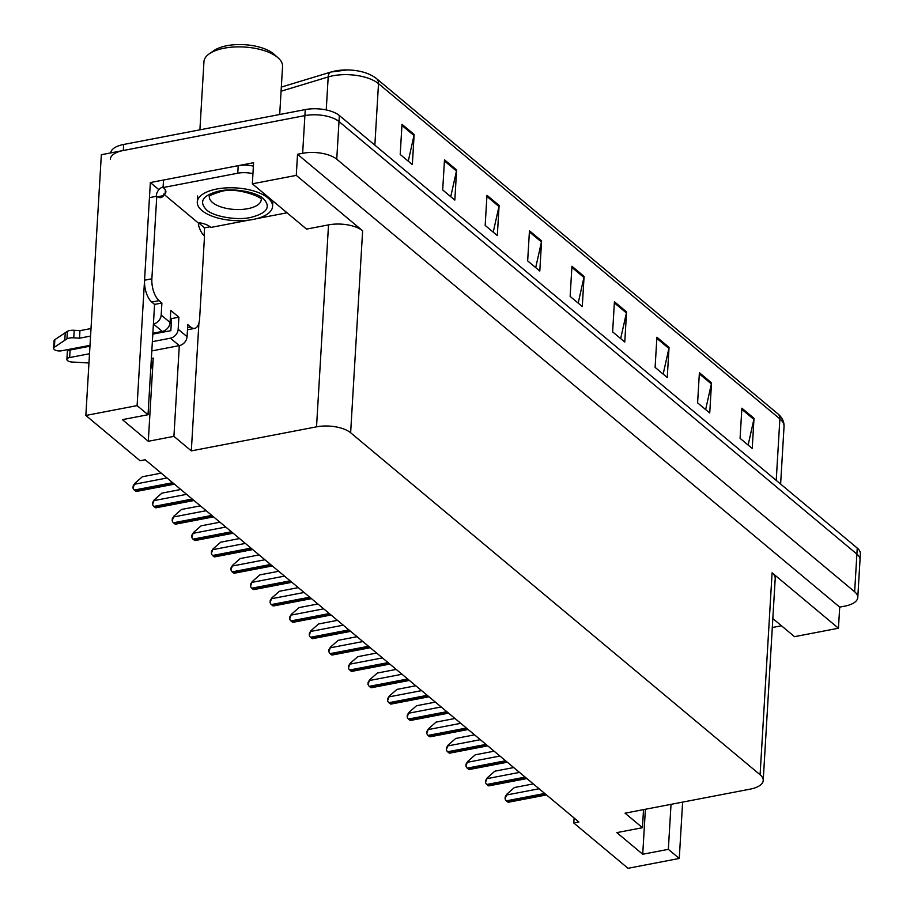 <?xml version="1.0" encoding="UTF-8"?>
<svg xmlns="http://www.w3.org/2000/svg" width="914" height="914" viewBox="0 0 914 914"><rect width="100%" height="100%" fill="white"/><g stroke="black" fill="none" stroke-linecap="round" stroke-linejoin="round"><path stroke-width="1.37" d="M210.094 226.775L204.565 227.837L198.875 223.085M158.899 189.689L150.353 182.549L253.589 162.715L252.344 183.817L306.556 229.106L328.526 224.878A25.135 10.899 -176.6 0 1 362.63 230.796L296.273 175.374L252.344 183.817M772.833 618.561L794.517 636.67L838.446 628.226L772.09 572.804A25.135 10.899 -176.6 0 1 775.209 578.516L763.213 780.465A25.135 10.899 -176.6 0 0 760.094 774.752L350.633 432.756A25.135 10.899 -176.6 0 0 316.53 426.838L191.312 450.888L198.909 323.145M839.703 607.125L297.53 154.283L302.648 153.289A25.135 10.899 3.4 0 1 336.752 159.207L854.647 591.781A25.135 10.899 3.4 0 1 857.778 597.493A25.135 10.899 3.4 0 1 844.822 606.142L839.703 607.125L838.446 628.226M574.095 817.996L573.798 823.011L628.021 868.3L679.273 858.452L682.621 802.115M110.72 152.912A25.135 10.899 3.4 0 1 123.664 144.469L305.253 109.589A25.135 10.899 3.4 0 1 339.357 115.507L857.252 548.08L856.886 554.101A25.135 10.899 3.4 0 1 860.017 559.814A25.135 10.899 3.4 0 0 856.886 554.101L338.991 121.539L856.886 554.101L854.647 591.781M110.354 159.15A25.135 10.899 3.4 0 1 123.299 150.502L304.888 115.621A25.135 10.899 3.4 0 1 338.991 121.539A25.135 10.899 3.4 0 0 304.888 115.621L101.34 154.717L85.847 415.459L140.059 460.736L145.189 459.753L578.928 822.029L573.798 823.011M154.306 308.932L148.022 414.728L137.1 405.61L85.847 415.459M137.1 405.61L150.353 182.549M296.273 175.374L297.53 154.283M643.525 809.621L642.451 827.696L625.05 813.174L750.268 789.113A25.135 10.899 -176.6 0 0 763.213 780.465M204.096 235.721L204.565 227.837M191.312 450.888L173.923 436.355L179.304 345.629A8.375 6.512 -50.1 0 0 187.073 336.683L178.173 329.257A8.375 6.512 129.9 0 1 170.404 338.191L152.364 341.665M679.273 858.452L668.351 849.335L671.025 804.343M148.022 414.728L122.396 419.652L148.297 441.279L173.923 436.355M642.451 827.696L616.824 832.62L642.725 854.247L668.351 849.335M642.725 854.247L645.398 809.267M154.649 333.77A26.803 12.225 79.1 0 0 154.66 332.913M148.297 441.279L153.232 358.094A26.803 12.225 -100.9 0 1 150.753 368.753M402 124.315L400.206 154.466L412.351 164.6L414.145 134.461L402 124.315M408.261 161.184L413.985 135.523A6.706 5.21 -50.1 0 0 414.145 134.461M444.49 159.801L442.696 189.941L454.829 200.086L456.623 169.947L444.49 159.801M450.739 196.67L456.474 171.009A6.706 5.21 -50.1 0 0 456.623 169.947M486.968 195.288L485.174 225.427L497.319 235.572L499.113 205.422L486.968 195.288M493.229 232.156L498.953 206.495A6.706 5.21 -50.1 0 0 499.113 205.422M529.457 230.774L527.664 260.913L539.797 271.058L541.591 240.908L529.457 230.774M535.707 267.631L541.442 241.97A6.706 5.21 -50.1 0 0 541.591 240.908M741.871 408.192L740.077 438.332L752.222 448.477L754.016 418.326L741.871 408.192M748.132 445.061L753.856 419.4A6.706 5.21 -50.1 0 0 754.016 418.326M699.393 372.706L697.599 402.857L709.732 412.991L711.526 382.852L699.393 372.706M705.642 409.575L711.378 383.914A6.706 5.21 -50.1 0 0 711.526 382.852M656.903 337.22L655.11 367.371L667.254 377.505L669.048 347.366L656.903 337.22M663.164 374.089L668.888 348.428A6.706 5.21 -50.1 0 0 669.048 347.366M614.425 301.746L612.631 331.885L624.765 342.019L626.558 311.88L614.425 301.746M620.675 338.603L626.41 312.942A6.706 5.21 -50.1 0 0 626.558 311.88M571.936 266.26L570.142 296.399L582.287 306.533L584.08 276.394L571.936 266.26M578.196 303.117L583.92 277.456A6.706 5.21 -50.1 0 0 584.08 276.394M281.329 87.081L331.028 72.012A8.375 4.89 73.1 0 1 331.565 71.909A28.78 12.488 3.4 0 1 347.137 69.932A28.78 12.488 3.4 0 1 353.581 70.309C363.212 71.372 370.867 74.148 376.557 78.638A8.375 6.512 129.9 0 1 378.51 83.654A33.51 14.533 -176.6 0 0 328.195 76.947L281.078 91.229M857.252 548.08A25.135 10.899 3.4 0 1 860.371 553.781L857.778 597.493M506.802 794.209L505.088 798.825L505.214 796.802L506.802 794.209L514.433 787.525L533.285 783.915M508.949 802.046A4.193 1.908 -100.9 0 1 508.584 802.206A4.193 1.908 -100.9 0 1 507.578 801.864L506.356 800.847A4.193 1.908 -100.9 0 1 505.088 798.825M781.413 625.724A16.76 7.266 3.4 0 1 779.939 626.056L772.296 627.53M250.699 217.418C237 220.674 213.385 216.607 206.461 209.797C198.612 201.56 202.737 195.333 218.812 191.129L219.143 191.06C232.853 187.816 256.468 191.871 263.392 198.681C271.23 206.918 267.117 213.145 251.03 217.361L250.699 217.418M201.971 210.574A37.703 16.349 3.4 0 1 197.287 202.005A37.703 16.349 3.4 0 1 225.987 187.907A37.703 16.349 3.4 0 1 267.871 197.904A37.703 16.349 3.4 0 1 272.555 206.473A37.703 16.349 3.4 0 1 243.855 220.571A37.703 16.349 3.4 0 1 201.971 210.574M279.695 114.501L282.552 66.414A39.371 17.08 -176.6 0 0 278.187 57.925L273.994 54.189A34.344 14.898 -176.6 0 0 226.935 45.7A34.344 14.898 -176.6 0 0 213.887 50.613L209.283 53.823A39.371 17.08 -176.6 0 0 203.948 61.741L199.903 129.822M278.187 57.925A39.371 17.08 -176.6 0 0 277.662 57.468A39.371 17.08 -176.6 0 0 224.238 48.191A39.371 17.08 -176.6 0 0 209.283 53.823M89.515 353.741L69.647 357.557L70.092 350.016L89.96 346.2M178.173 329.257L178.893 317.204L170.804 310.44L170.084 322.493L161.184 315.056L161.904 303.002L159.07 300.637A16.76 7.643 -100.9 0 1 151.873 278.804L156.774 196.213L149.45 197.63L144.549 280.221A16.76 7.643 -100.9 0 0 151.747 302.043L154.58 304.408L161.904 303.002M152.809 334.124L170.849 330.662L171.569 318.609L178.893 317.204M171.569 318.609L170.381 317.604M157.516 196.773L163.606 195.596L163.697 194.088L198.498 223.153L198.407 224.661A16.76 7.643 -100.9 0 0 204.519 236.098L199.618 318.689A16.76 7.643 -100.9 0 1 194.682 328.377A16.76 7.643 -100.9 0 1 190.626 326.995L187.793 324.63L187.073 336.683M286.985 212.756A16.76 7.266 3.4 0 1 285.511 213.088L257.005 218.56M248.985 220.103L210.826 227.437A16.76 7.266 3.4 0 0 199.96 222.867L198.498 223.153M165.388 189.941L165.16 193.814L163.697 194.088M253.384 166.177A16.76 7.266 -176.6 0 0 238.211 165.674L163.526 180.024L163.08 187.553A16.76 7.266 3.4 0 1 165.88 191.917A16.76 7.266 3.4 0 1 165.16 193.814M238.211 165.674L237.766 173.214L163.08 187.553M237.766 173.214A16.76 7.266 3.4 0 1 252.938 173.717M156.328 196.304L156.374 195.493A8.375 6.512 129.9 0 1 163.126 186.822M163.606 195.596A16.76 7.643 -100.9 0 1 160.83 197.607A16.76 7.643 -100.9 0 1 156.774 196.213M153.86 316.473L154.58 304.408M90.555 336.078L79.495 338.203L79.941 330.662L91.012 328.537M161.184 315.056A8.375 6.512 129.9 0 1 153.415 324.002L162.315 331.439A8.375 6.512 -50.1 0 0 170.084 322.493M90.006 345.332L61.546 350.793A5.347 2.319 3.4 0 1 56.2 350.485A5.347 2.319 3.4 0 1 53.629 348.325L54.075 340.785A5.347 2.319 -176.6 0 1 54.84 339.677L67.396 331.302A8.375 3.633 3.4 0 1 74.205 330.297L79.941 330.662M79.495 338.203L73.76 337.826L74.205 330.297M67.396 331.302L66.939 338.831L54.394 347.217A5.347 2.319 3.4 0 0 53.629 348.325M152.867 333.256L162.315 331.439M66.939 338.831A8.375 3.633 3.4 0 1 73.76 337.826M65.248 332.673L64.803 340.214M151.815 350.907L179.304 345.629L170.404 338.191M70.092 350.016A5.347 2.319 -176.6 0 0 67.339 351.856L66.882 359.396A5.347 2.319 3.4 0 1 69.647 357.557M88.966 362.984L72.126 362.035A5.347 2.319 3.4 0 1 66.882 359.396M487.219 777.86L485.505 782.464L485.631 780.442L487.219 777.86L494.851 771.176L513.702 767.554M489.367 785.686A4.193 1.908 -100.9 0 1 489.001 785.846A4.193 1.908 -100.9 0 1 487.985 785.503L486.774 784.486A4.193 1.908 -100.9 0 1 485.505 782.464M467.637 761.499L465.923 766.115L466.049 764.093L467.637 761.499L475.269 754.815L494.12 751.194M469.785 769.337A4.193 1.908 -100.9 0 1 469.419 769.497A4.193 1.908 -100.9 0 1 468.402 769.142L467.191 768.137A4.193 1.908 -100.9 0 1 465.923 766.115M448.054 745.139L446.34 749.754L446.466 747.732L448.054 745.139L455.686 738.466L474.537 734.845M450.202 752.976A4.193 1.908 -100.9 0 1 449.837 753.136A4.193 1.908 -100.9 0 1 448.82 752.793L447.609 751.776A4.193 1.908 -100.9 0 1 446.34 749.754M428.472 728.789L426.758 733.394L426.884 731.383L428.472 728.789L436.104 722.106L454.955 718.484M430.62 736.615A4.193 1.908 -100.9 0 1 430.254 736.775A4.193 1.908 -100.9 0 1 429.237 736.433L428.026 735.416A4.193 1.908 -100.9 0 1 426.758 733.394M408.889 712.429L407.176 717.044L407.301 715.022L408.889 712.429L416.521 705.745L435.372 702.123M411.037 720.266A4.193 1.908 -100.9 0 1 410.672 720.426A4.193 1.908 -100.9 0 1 409.655 720.072L408.444 719.067A4.193 1.908 -100.9 0 1 407.176 717.044M389.307 696.08L387.593 700.684L387.719 698.662L389.307 696.08L396.939 689.396L415.79 685.774M391.455 703.906A4.193 1.908 -100.9 0 1 391.089 704.066A4.193 1.908 -100.9 0 1 390.072 703.723L388.861 702.706A4.193 1.908 -100.9 0 1 387.593 700.684M369.724 679.719L368.011 684.323L368.125 682.312L369.724 679.719L377.356 673.035L396.208 669.414M371.872 687.557A4.193 1.908 -100.9 0 1 371.507 687.705A4.193 1.908 -100.9 0 1 370.49 687.362L369.279 686.345A4.193 1.908 -100.9 0 1 368.011 684.323M350.142 663.358L348.428 667.974L348.542 665.952L350.142 663.358L357.774 656.675L376.625 653.053M352.29 671.196A4.193 1.908 -100.9 0 1 351.924 671.356A4.193 1.908 -100.9 0 1 350.907 671.002L349.696 669.996A4.193 1.908 -100.9 0 1 348.428 667.974M330.56 647.009L328.846 651.613L328.96 649.591L330.56 647.009L338.191 640.326L357.043 636.704M332.707 654.835A4.193 1.908 -100.9 0 1 332.342 654.995A4.193 1.908 -100.9 0 1 331.325 654.653L330.114 653.636A4.193 1.908 -100.9 0 1 328.846 651.613M310.977 630.649L309.263 635.264L309.378 633.242L310.977 630.649L318.609 623.965L337.46 620.343M313.125 638.486A4.193 1.908 -100.9 0 1 312.759 638.635A4.193 1.908 -100.9 0 1 311.743 638.292L310.532 637.275A4.193 1.908 -100.9 0 1 309.263 635.264M291.383 614.288L289.681 618.904L289.795 616.881L291.383 614.288L299.027 607.604L317.866 603.983M293.543 622.126A4.193 1.908 -100.9 0 1 293.177 622.285A4.193 1.908 -100.9 0 1 292.16 621.931L290.949 620.926A4.193 1.908 -100.9 0 1 289.681 618.904M271.801 597.939L270.098 602.543L270.213 600.521L271.801 597.939L279.444 591.255L298.284 587.633M273.949 605.765A4.193 1.908 -100.9 0 1 273.594 605.925A4.193 1.908 -100.9 0 1 272.578 605.582L271.367 604.565A4.193 1.908 -100.9 0 1 270.098 602.543M252.218 581.578L250.516 586.194L250.63 584.172L252.218 581.578L259.862 574.895L278.701 571.273M254.366 589.416A4.193 1.908 -100.9 0 1 254.012 589.564A4.193 1.908 -100.9 0 1 252.995 589.222L251.784 588.205A4.193 1.908 -100.9 0 1 250.516 586.194M232.636 565.218L230.934 569.833L231.048 567.811L232.636 565.218L240.279 558.534L259.119 554.912M234.784 573.055A4.193 1.908 -100.9 0 1 234.43 573.215A4.193 1.908 -100.9 0 1 233.413 572.872L232.202 571.856A4.193 1.908 -100.9 0 1 230.934 569.833M213.053 548.868L211.351 553.473L211.465 551.45L213.053 548.868L220.697 542.185L239.537 538.563M215.201 556.695A4.193 1.908 -100.9 0 1 214.847 556.855A4.193 1.908 -100.9 0 1 213.83 556.512L212.619 555.495A4.193 1.908 -100.9 0 1 211.351 553.473M193.471 532.508L191.769 537.124L191.883 535.101L193.471 532.508L201.114 525.824L219.954 522.202M195.619 540.345A4.193 1.908 -100.9 0 1 195.265 540.505A4.193 1.908 -100.9 0 1 194.248 540.151L193.037 539.146A4.193 1.908 -100.9 0 1 191.769 537.124M173.888 516.147L172.186 520.763L172.3 518.741L173.888 516.147L181.532 509.464L200.372 505.853M176.036 523.985A4.193 1.908 -100.9 0 1 175.682 524.145A4.193 1.908 -100.9 0 1 174.665 523.802L173.454 522.785A4.193 1.908 -100.9 0 1 172.186 520.763M154.306 499.798L152.592 504.402L152.718 502.392L154.306 499.798L161.938 493.114L180.789 489.493M156.454 507.624A4.193 1.908 -100.9 0 1 156.088 507.784A4.193 1.908 -100.9 0 1 155.083 507.441L153.86 506.425A4.193 1.908 -100.9 0 1 152.592 504.402M134.724 483.437L133.01 488.053L133.136 486.031L134.724 483.437L142.356 476.754L161.207 473.132M136.871 491.275A4.193 1.908 -100.9 0 1 136.506 491.435A4.193 1.908 -100.9 0 1 135.5 491.081L134.278 490.075A4.193 1.908 -100.9 0 1 133.01 488.053M336.752 159.207L339.357 115.507M302.648 153.289L305.253 109.589M350.633 432.756L362.63 230.796M760.094 774.752L772.09 572.804M316.53 426.838L328.526 224.878M153.232 358.094L151.37 358.448M347.137 69.932L331.028 72.012A8.375 4.89 73.1 0 0 328.195 76.947L326.241 109.943M776.226 480.398L779.882 418.898A8.375 6.512 -50.1 0 0 777.928 413.882C782.178 417.458 784.212 421.674 784.041 426.518A33.51 14.533 -176.6 0 0 779.882 418.898L378.51 83.654L374.854 145.166M123.664 144.469L123.299 150.502M571.867 267.391L583.92 277.456M614.357 302.877L626.41 312.942M656.835 338.363L668.888 348.428M699.324 373.849L711.378 383.914M741.802 409.323L753.856 419.4M529.389 231.905L541.442 241.97M486.899 196.419L498.953 206.495M444.421 160.933L456.474 171.009M401.932 125.458L413.985 135.523M539.089 788.759L506.756 794.963M544.733 793.478L506.356 800.847M545.944 794.483L507.578 801.864M261.198 199.823A25.969 11.265 3.4 0 1 248.082 208.632A25.969 11.265 3.4 0 1 212.585 202.577A25.969 11.265 3.4 0 1 209.352 196.738M187.621 327.578L190.626 326.995M159.07 300.637L151.747 302.043M151.873 278.804L144.549 280.221M54.84 339.677L54.394 347.217M519.506 772.399L487.173 778.614M525.15 777.117L486.774 784.486M526.361 778.134L487.985 785.503M499.924 756.038L467.591 762.253M505.568 760.756L467.191 768.137M506.779 761.773L468.402 769.142M480.341 739.689L448.009 745.893M485.985 744.407L447.609 751.776M487.196 745.413L448.82 752.793M460.759 723.328L428.426 729.543M466.403 728.047L428.026 735.416M467.614 729.064L429.237 736.433M441.176 706.968L408.844 713.183M446.82 711.686L408.444 719.067M448.031 712.703L409.655 720.072M421.583 690.618L389.261 696.822M427.238 695.337L388.861 702.706M428.449 696.342L390.072 703.723M402 674.258L369.679 680.473M407.655 678.976L369.279 686.345M408.866 679.993L370.49 687.362M382.418 657.897L350.096 664.112M388.073 662.616L349.696 669.996M389.284 663.633L350.907 671.002M362.835 641.548L330.514 647.752M368.491 646.267L330.114 653.636M369.702 647.272L331.325 654.653M343.253 625.187L310.931 631.403M348.908 629.906L310.532 637.275M350.119 630.923L311.743 638.292M323.67 608.838L291.349 615.042M329.326 613.545L290.949 620.926M330.537 614.562L292.16 621.931M304.088 592.478L271.766 598.681M309.743 597.196L271.367 604.565M310.954 598.213L272.578 605.582M284.505 576.117L252.173 582.332M290.161 580.836L251.784 588.205M291.372 581.852L252.995 589.222M264.923 559.768L232.59 565.972M270.578 564.486L232.202 571.856M271.789 565.492L233.413 572.872M245.34 543.407L213.008 549.622M250.984 548.126L212.619 555.495M252.207 549.143L213.83 556.512M225.758 527.047L193.425 533.262M231.402 531.765L193.037 539.146M232.624 532.782L194.248 540.151M206.176 510.698L173.843 516.901M211.82 515.416L173.454 522.785M213.042 516.421L174.665 523.802M186.593 494.337L154.26 500.552M192.237 499.055L153.86 506.425M193.46 500.072L155.083 507.441M167.011 477.976L134.678 484.192M172.655 482.695L134.278 490.075M173.877 483.712L135.5 491.081M376.557 78.638L777.928 413.882M784.041 426.518L780.625 484.077M546.469 794.929L508.584 802.206M209.352 196.67L209.34 196.773C210.985 197.036 204.028 196.853 220.48 191.666C237.103 186.17 265.06 198.475 261.21 199.846L261.21 199.755M197.653 195.973L197.287 202.005M272.886 200.977L272.555 206.473M194.682 328.377L187.484 329.76M526.887 778.568L489.001 785.846M507.304 762.207L469.419 769.497M487.722 745.858L449.837 753.136M468.139 729.498L430.254 736.775M448.557 713.149L410.672 720.426M428.974 696.788L391.089 704.066M409.392 680.427L371.507 687.705M389.81 664.078L351.924 671.356M370.227 647.718L332.342 654.995M350.645 631.357L312.759 638.635M331.062 615.008L293.177 622.285M311.48 598.647L273.594 605.925M291.897 582.287L254.012 589.564M272.315 565.937L234.43 573.215M252.732 549.577L214.847 556.855M233.15 533.216L195.265 540.505M213.568 516.867L175.682 524.145M193.985 500.506L156.088 507.784M174.403 484.157L136.506 491.435"/></g></svg>
